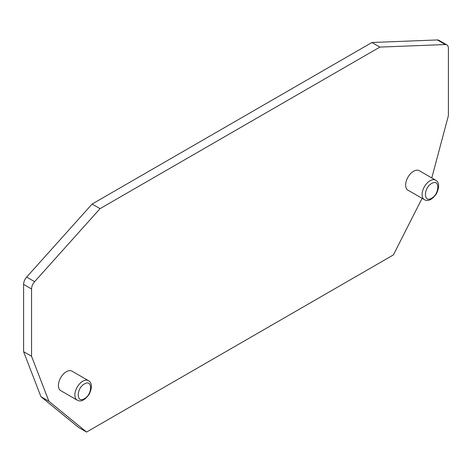 <?xml version="1.0" encoding="UTF-8"?>
<svg xmlns="http://www.w3.org/2000/svg" width="472" height="472" viewBox="0 0 472 472"><rect width="100%" height="100%" fill="white"/><g stroke="black" fill="none" stroke-linecap="round" stroke-linejoin="round"><path stroke-width="0.71" d="M371.924 42.498L92.117 204.04L100.076 208.636L379.883 47.094L371.924 42.498L437.373 39.949A7.505 4.331 120 0 1 438.883 40.297L446.848 44.893A7.505 4.331 120 0 1 448.4 48.333L448.4 115.622L431.786 177.932M446.848 44.893A7.505 4.331 120 0 0 445.338 44.545L379.883 47.094M92.117 204.04L26.662 277.07A7.505 4.331 120 0 0 23.6 284.392L23.6 351.687L31.559 356.283L31.559 288.994A7.505 4.331 120 0 1 34.627 281.666L100.076 208.636M23.6 351.687L40.94 396.692L48.905 401.288L31.559 356.283M40.94 396.692L78.623 427.455L86.582 432.051L48.905 401.288M422.086 198.334L393.377 254.927L86.582 432.051M60.74 390.651A11.257 6.502 -60 0 1 60.74 377.653A11.257 6.502 -60 0 1 71.998 371.151L88.441 380.644A11.257 6.502 -60 0 0 88.423 380.638A11.257 6.502 -60 0 0 82.818 381.211A11.257 6.502 -60 0 0 75.473 391.105A11.257 6.502 -60 0 0 77.166 400.138L60.74 390.651M424.393 199.668C424.346 199.308 429.042 204.14 436.488 193.673C441.886 181.932 435.255 180.269 435.65 180.168A11.257 6.502 -60 0 0 430.045 180.741A11.257 6.502 -60 0 0 422.7 190.635A11.257 6.502 -60 0 0 424.393 199.668A11.257 6.502 -60 0 0 424.416 199.68L407.967 190.181A11.257 6.502 -60 0 1 407.967 177.183A11.257 6.502 -60 0 1 419.224 170.681L435.668 180.174M84.411 383.966C76.293 388.244 76.134 403.666 84.287 398.746C92.559 394.574 92.718 378.768 84.411 383.966M431.638 183.496C423.52 187.773 423.36 203.196 431.514 198.275C439.786 194.104 439.945 178.298 431.638 183.496M437.373 39.949L445.338 44.545M26.662 277.07L34.627 281.666M23.6 284.392L31.559 288.994M77.19 400.15A11.257 6.502 -60 0 1 77.166 400.138C77.119 399.778 81.815 404.604 89.261 394.144C94.66 382.403 88.028 380.733 88.423 380.638"/></g></svg>
